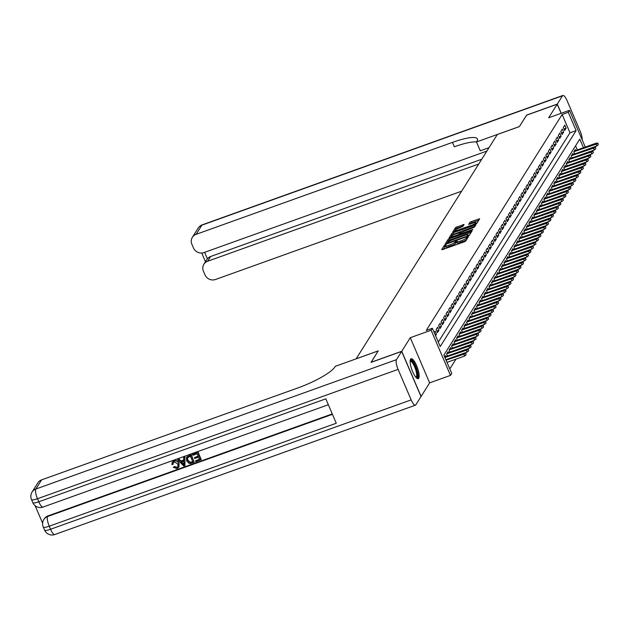 <?xml version="1.0" encoding="UTF-8"?>
<svg xmlns="http://www.w3.org/2000/svg" width="630" height="630" viewBox="0 0 630 630"><rect width="100%" height="100%" fill="white"/><g stroke="black" fill="none" stroke-linecap="round" stroke-linejoin="round"><path stroke-width="0.94" d="M445.276 244.92L444.26 245.495L441.661 249.63L442.622 249.582L464.294 241.81L465.735 240.991L468.342 236.856L466.318 237.998A4.26 0.874 -23.2 0 1 461.68 240.621L459.876 241.266A4.26 0.874 -23.2 0 1 456.742 241.707A4.26 0.874 -23.2 0 1 456.805 241.408L457.159 240.81L456.474 240.904L455.12 242.014A4.26 0.874 -23.2 0 1 450.481 244.637L448.678 245.283A4.26 0.874 -23.2 0 1 445.544 245.724A4.26 0.874 -23.2 0 1 445.607 245.424L445.961 244.826L445.276 244.92M445.733 246.165L443.079 249.417M467.232 238.62L466.838 239.219L466.318 237.998M456.931 242.148L455.647 243.235L455.12 242.014M410.579 359.187A10.584 2.945 70.3 0 0 412.288 370.763A10.584 2.945 70.3 0 0 418.233 378.661A10.584 2.945 70.3 0 0 418.737 378.228A10.584 2.945 70.3 0 0 417.028 366.652A10.584 2.945 70.3 0 0 411.083 358.746A10.584 2.945 70.3 0 0 410.579 359.187M464.066 224.469L455.577 227.517L452.687 232.1L453.647 232.06L476.768 223.469L479.674 218.783L471.35 221.555L469.901 222.374L468.649 224.43L473.264 222.989A3.559 0.725 -23.2 0 1 475.886 222.626A3.559 0.725 -23.2 0 1 471.957 225.067L457.687 230.186A3.559 0.725 -23.2 0 1 455.073 230.548A3.559 0.725 -23.2 0 1 459.002 228.107L462.829 226.43L464.066 224.469M438.299 342.066L569.985 132.788L562.141 114.479L568.268 112.282L569.52 110.297L585.278 147.073M371.109 362.36L378.244 350.886L356.163 358.801L497.298 134.521L519.372 126.598L526.546 115.211L557.203 104.21L548.667 117.778L569.52 110.297M371.078 362.274L401.735 351.28L421.092 396.435L429.636 382.867L450.489 375.385L431.133 330.222L432.377 328.246L440.22 346.555L576.119 130.591L568.268 112.282M429.636 382.867L410.28 337.704L401.735 351.28M410.28 337.704L431.133 330.222M562.141 114.479L426.242 330.443L432.377 328.246M449.41 238.786L447.962 239.613L445.071 244.204L446.032 244.157L467.704 236.384L469.153 235.565L472.043 230.974L449.41 238.786L449.93 240.006L448.489 240.833L446.497 243.991M448.883 238.148L451.765 233.565L453.214 232.738L475.87 224.831L474.61 226.887L473.161 227.714L462.924 231.682L462.081 233.076L463.066 232.942L472.216 229.659L472.902 229.564L471.87 230.202L448.938 238.298M561.11 113.313L557.203 104.21M435.55 335.656L436.456 334.223L435.149 331.167L434.243 332.601M437.645 327.206L436.149 329.584L437.456 332.632L438.952 330.262L437.645 327.206M440.134 323.245L438.637 325.623L439.945 328.671L441.441 326.293L440.134 323.245M442.63 319.284L441.134 321.662L442.441 324.71L443.937 322.332L442.63 319.284M445.119 315.315L443.63 317.693L444.938 320.749L446.434 318.37L445.119 315.315M447.615 311.354L446.119 313.732L447.426 316.788L448.922 314.409L447.615 311.354M450.111 307.393L448.615 309.771L449.922 312.819L451.419 310.448L450.111 307.393M452.6 303.432L451.104 305.81L452.411 308.857L453.907 306.479L452.6 303.432M455.096 299.47L453.6 301.849L454.907 304.896L456.403 302.518L455.096 299.47M457.593 295.509L456.096 297.88L457.404 300.935L458.9 298.557L457.593 295.509M460.081 291.54L458.585 293.919L459.892 296.974L461.388 294.596L460.081 291.54M462.577 287.579L461.081 289.957L462.388 293.013L463.885 290.635L462.577 287.579M465.074 283.618L463.578 285.996L464.885 289.044L466.381 286.666L465.074 283.618M467.562 279.657L466.066 282.035L467.373 285.083L468.87 282.705L467.562 279.657M470.059 275.696L468.562 278.074L469.87 281.122L471.366 278.743L470.059 275.696M472.547 271.727L471.051 274.105L472.366 277.161L473.855 274.782L472.547 271.727M475.044 267.766L473.547 270.144L474.855 273.2L476.351 270.821L475.044 267.766M477.54 263.805L476.044 266.183L477.351 269.231L478.847 266.86L477.54 263.805M480.028 259.843L478.532 262.222L479.84 265.269L481.336 262.891L480.028 259.843M482.525 255.882L481.029 258.261L482.336 261.308L483.832 258.93L482.525 255.882M485.021 251.913L483.525 254.292L484.832 257.347L486.328 254.969L485.021 251.913M487.51 247.952L486.013 250.331L487.321 253.386L488.817 251.008L487.51 247.952M490.006 243.991L488.51 246.369L489.817 249.417L491.313 247.047L490.006 243.991M492.495 240.03L490.998 242.408L492.313 245.456L493.81 243.078L492.495 240.03M494.991 236.069L493.495 238.447L494.802 241.495L496.298 239.116L494.991 236.069M497.487 232.108L495.991 234.478L497.298 237.534L498.795 235.155L497.487 232.108M499.976 228.139L498.48 230.517L499.787 233.573L501.283 231.194L499.976 228.139M502.472 224.178L500.976 226.556L502.283 229.611L503.779 227.233L502.472 224.178M504.969 220.216L503.472 222.595L504.78 225.642L506.276 223.264L504.969 220.216M507.457 216.255L505.961 218.634L507.268 221.681L508.764 219.303L507.457 216.255M509.953 212.294L508.457 214.665L509.764 217.72L511.261 215.342L509.953 212.294M512.45 208.325L510.954 210.703L512.261 213.759L513.757 211.381L512.45 208.325M514.938 204.364L513.442 206.742L514.749 209.798L516.246 207.42L514.938 204.364M517.435 200.403L515.938 202.781L517.246 205.829L518.742 203.451L517.435 200.403M519.923 196.442L518.427 198.82L519.734 201.868L521.231 199.489L519.923 196.442M522.42 192.481L520.923 194.859L522.231 197.907L523.727 195.528L522.42 192.481M524.916 188.512L523.42 190.89L524.727 193.945L526.223 191.567L524.916 188.512M527.404 184.551L525.908 186.929L527.216 189.984L528.712 187.606L527.404 184.551M529.901 180.589L528.405 182.968L529.712 186.015L531.208 183.645L529.901 180.589M532.397 176.628L530.901 179.007L532.208 182.054L533.705 179.676L532.397 176.628M534.886 172.667L533.389 175.046L534.697 178.093L536.193 175.715L534.886 172.667M537.382 168.706L535.886 171.077L537.193 174.132L538.689 171.754L537.382 168.706M539.871 164.737L538.374 167.115L539.69 170.171L541.186 167.793L539.871 164.737M542.367 160.776L540.871 163.154L542.178 166.21L543.674 163.831L542.367 160.776M544.863 156.815L543.367 159.193L544.674 162.241L546.171 159.862L544.863 156.815M547.352 152.854L545.856 155.232L547.163 158.28L548.659 155.901L547.352 152.854M549.848 148.893L548.352 151.263L549.659 154.319L551.155 151.94L549.848 148.893M552.345 144.924L550.848 147.302L552.156 150.357L553.652 147.979L552.345 144.924M554.833 140.963L553.337 143.341L554.644 146.396L556.14 144.018L554.833 140.963M557.33 137.001L555.833 139.38L557.14 142.427L558.637 140.049L557.33 137.001M559.818 133.04L558.33 135.418L559.637 138.466L561.133 136.088L559.818 133.04M562.314 129.079L560.818 131.457L562.125 134.505L563.622 132.127L562.314 129.079M564.622 130.544L566.118 128.166L564.811 125.11L563.315 127.488L564.622 130.544M449.812 368.912L455.947 359.163M577.332 149.924L575.568 145.821M446.032 356.564L445.615 355.58L444.709 357.013M447.489 356.044L446.607 353.997L448.103 351.619L448.528 352.603M449.977 352.083L449.103 350.036L450.6 347.658L451.017 348.642M452.474 348.122L451.592 346.067L453.088 343.689L453.513 344.681M454.97 344.153L454.088 342.106L455.584 339.727L456.01 340.712M457.459 340.192L456.585 338.145L458.081 335.766L458.498 336.751M459.955 336.231L459.073 334.183L460.569 331.805L460.995 332.79M462.444 332.27L461.57 330.222L463.066 327.844L463.491 328.829M464.94 328.309L464.066 326.253L465.562 323.875L465.98 324.867M467.436 324.34L466.554 322.292L468.051 319.914L468.476 320.898M469.925 320.379L469.051 318.331L470.547 315.953L470.964 316.937M472.421 316.418L471.539 314.37L473.035 311.992L473.461 312.976M474.918 312.456L474.036 310.409L475.532 308.031L475.957 309.015M477.406 308.495L476.532 306.44L478.028 304.07L478.446 305.054M479.902 304.526L479.02 302.479L480.517 300.1L480.942 301.093M482.399 300.565L481.517 298.518L483.013 296.139L483.438 297.124M484.887 296.604L484.013 294.557L485.509 292.178L485.927 293.163M487.384 292.643L486.502 290.595L487.998 288.217L488.423 289.202M489.872 288.682L488.998 286.634L490.494 284.256L490.92 285.24M492.369 284.721L491.495 282.665L492.983 280.287L493.408 281.279M494.865 280.752L493.983 278.704L495.479 276.326L495.904 277.31M497.353 276.791L496.479 274.743L497.976 272.365L498.393 273.349M499.85 272.829L498.968 270.782L500.464 268.404L500.889 269.388M502.346 268.868L501.464 266.821L502.96 264.442L503.386 265.427M504.835 264.907L503.961 262.852L505.457 260.474L505.874 261.466M507.331 260.938L506.449 258.891L507.945 256.512L508.371 257.497M509.82 256.977L508.945 254.93L510.442 252.551L510.867 253.536M512.316 253.016L511.442 250.968L512.938 248.59L513.356 249.575M514.812 249.055L513.93 247.007L515.427 244.629L515.852 245.613M517.301 245.094L516.427 243.038L517.923 240.668L518.34 241.652M519.797 241.125L518.915 239.077L520.412 236.699L520.837 237.683M522.294 237.163L521.412 235.116L522.908 232.738L523.333 233.722M524.782 233.202L523.908 231.155L525.404 228.777L525.822 229.761M527.278 229.241L526.397 227.194L527.893 224.816L528.318 225.8M529.775 225.28L528.893 223.225L530.389 220.854L530.814 221.839M532.263 221.319L531.389 219.264L532.885 216.885L533.303 217.878M534.76 217.35L533.878 215.302L535.374 212.924L535.799 213.909M537.248 213.389L536.374 211.341L537.87 208.963L538.288 209.948M539.745 209.428L538.863 207.38L540.359 205.002L540.784 205.986M542.241 205.467L541.359 203.419L542.855 201.041L543.28 202.025M544.73 201.505L543.855 199.45L545.352 197.072L545.769 198.064M547.226 197.536L546.344 195.489L547.84 193.111L548.265 194.095M549.722 193.575L548.84 191.528L550.337 189.15L550.762 190.134M552.211 189.614L551.337 187.567L552.833 185.189L553.25 186.173M554.707 185.653L553.825 183.606L555.321 181.227L555.747 182.212M557.196 181.692L556.322 179.637L557.818 177.258L558.243 178.251M559.692 177.723L558.818 175.675L560.314 173.297L560.731 174.282M562.188 173.762L561.306 171.714L562.803 169.336L563.228 170.321M564.677 169.801L563.803 167.753L565.299 165.375L565.716 166.359M567.173 165.84L566.291 163.792L567.788 161.414L568.213 162.398M569.67 161.879L568.788 159.823L570.284 157.453L570.709 158.437M572.158 157.917L571.284 155.862L572.78 153.484L573.198 154.476M574.654 153.948L573.773 151.901L575.269 149.523L575.694 150.507M583.459 147.727L579.781 139.136L443.882 355.092L451.734 373.401L450.489 375.385M569.985 132.788L576.119 130.591M436.456 334.223L435.141 334.695M438.952 330.262L436.771 331.041M441.441 326.293L439.26 327.08M443.937 322.332L441.756 323.111M446.434 318.37L444.252 319.15M448.922 314.409L446.741 315.189M451.419 310.448L449.237 311.228M453.907 306.479L451.734 307.267M456.403 302.518L454.222 303.306M458.9 298.557L456.719 299.337M461.388 294.596L459.215 295.375M463.885 290.635L461.703 291.414M466.381 286.666L464.2 287.453M468.87 282.705L466.688 283.492M471.366 278.743L469.185 279.523M473.855 274.782L471.681 275.562M476.351 270.821L474.169 271.601M478.847 266.86L476.666 267.64M481.336 262.891L479.162 263.679M483.832 258.93L481.651 259.71M486.328 254.969L484.147 255.748M488.817 251.008L486.636 251.787M491.313 247.047L489.132 247.826M493.81 243.078L491.628 243.865M496.298 239.116L494.117 239.896M498.795 235.155L496.613 235.935M501.283 231.194L499.11 231.974M503.779 227.233L501.598 228.013M506.276 223.264L504.094 224.052M508.764 219.303L506.591 220.091M511.261 215.342L509.079 216.121M513.757 211.381L511.576 212.16M516.246 207.42L514.064 208.199M518.742 203.451L516.561 204.238M521.231 199.489L519.057 200.277M523.727 195.528L521.545 196.308M526.223 191.567L524.042 192.347M528.712 187.606L526.538 188.386M531.208 183.645L529.027 184.425M533.705 179.676L531.523 180.463M536.193 175.715L534.012 176.494M538.689 171.754L536.508 172.533M541.186 167.793L539.004 168.572M543.674 163.831L541.493 164.611M546.171 159.862L543.989 160.65M548.659 155.901L546.486 156.689M551.155 151.94L548.974 152.72M553.652 147.979L551.471 148.759M556.14 144.018L553.959 144.798M558.637 140.049L556.455 140.837M561.133 136.088L558.952 136.875M563.622 132.127L561.44 132.906M566.118 128.166L563.937 128.945M445.544 245.724L446.072 246.944A4.26 0.874 -23.2 0 0 449.206 246.503L448.678 245.283M455.647 243.235A4.26 0.874 -23.2 0 1 451.009 245.857L449.206 246.503M456.742 241.707L457.262 242.928A4.26 0.874 -23.2 0 0 460.396 242.487L459.876 241.266M466.838 239.219A4.26 0.874 -23.2 0 1 462.207 241.841L460.396 242.487M471.145 232.399L449.93 240.006M447.032 243.164L466.72 236.313L468.09 235.179A4.26 0.874 -23.2 0 0 468.153 234.88A4.26 0.874 -23.2 0 0 465.019 235.313L452.017 239.975A4.26 0.874 -23.2 0 0 447.387 242.605L447.032 243.164M450.3 237.943L452.293 234.785L451.765 233.565M474.949 226.351L452.293 234.785M455.254 234.132A3.559 0.725 -23.2 0 0 451.324 236.581A3.559 0.725 -23.2 0 0 453.947 236.218L458.971 234.415L461.239 232.289L455.254 234.132M461.703 233.368L461.499 233.927M478.753 220.303L471.87 222.776L470.09 224.13M463.16 225.902L456.096 228.737L454.112 231.895M466.098 354.84L465.822 353.217L466.098 354.84L464.609 356.052L463.672 353.863L464.121 353.147L445.859 359.698M465.57 353.619L446.064 360.179M464.609 356.052L447.001 362.376M464.121 353.147L465.822 353.217M410.161 360.793A9.159 2.544 -109.7 0 1 414.406 364.368A9.159 2.544 -109.7 0 1 417.58 374.858A9.159 2.544 -109.7 0 1 416.209 377.669M415.863 377.275A8.481 2.355 70.3 0 0 415.926 377.26A8.481 2.355 70.3 0 0 416.674 374.645A8.481 2.355 70.3 0 0 414.099 365.66A8.481 2.355 70.3 0 0 410.201 361.297A8.481 2.355 70.3 0 0 410.138 361.321M417.619 378.669A10.513 2.922 70.3 0 0 418.155 375.716A10.513 2.922 70.3 0 0 415.304 365.298A10.513 2.922 70.3 0 0 410.61 359.132M173.36 462.499L173.029 464.412L171.888 464.546L172.266 462.239L174.053 460.711C176.392 460.105 178.077 460.963 179.093 463.302L178.967 466.995M172.368 462.089L174.053 460.711M173.849 461.034C176.195 460.42 177.88 461.278 178.896 463.617L178.873 467.153L177.093 468.539L173.345 467.421L174.486 466.515L176.975 467.358L178.03 466.641M183.621 457.632L184.921 456.923L184.944 465.609L183.771 466.027L177.707 459.758L178.81 459.357L180.613 461.31L183.755 460.191L183.621 457.632L184.724 457.238L184.944 465.609M177.707 459.758L179.014 459.042L180.818 460.995L183.739 459.947M195.457 460.861L199.608 459.372L198.647 457.12L194.772 458.506L194.41 457.663L198.285 456.277L197.198 453.742L192.851 455.301L192.693 454.135L198.072 452.206L201.206 459.53L195.82 461.711L195.457 460.861L199.521 459.16M194.41 457.663L198.19 456.065M35.123 505.701L42.635 523.223M32.091 492.022A8.143 8.143 0 0 0 31.5 499.566A8.143 1.662 156.8 0 0 37.485 498.732A8.143 2.26 -109.7 0 1 35.839 489.03A8.143 7.639 -147.8 0 0 32.091 492.022L37.863 482.848A8.143 7.639 32.2 0 1 41.611 479.863L35.839 489.03L396.451 359.675A8.143 2.26 70.3 0 0 398.097 369.377L37.485 498.732L38.792 501.787L325.812 398.829L336.27 423.242L49.258 526.2A8.143 2.26 -109.7 0 1 47.612 516.498A8.143 7.639 -147.8 0 0 43.864 519.482L44.234 518.892A8.143 7.639 32.2 0 1 47.99 515.899L47.612 516.498L332.451 414.32M332.278 413.918L47.99 515.899M186.661 457.057L191.276 454.639L194.213 462.286L190.355 463.546L189.063 463.404L186.622 460.829L186.559 457.215L191.079 454.962L194.213 462.286M396.451 359.675L401.664 351.398L370.999 362.392L378.22 350.926L335.286 366.321L334.869 366.999A33.918 6.938 156.8 0 1 297.966 387.907L41.611 479.863M398.097 369.377L411.169 399.892A8.143 2.26 70.3 0 0 415.414 405.177A8.143 2.26 70.3 0 0 415.808 404.838L421.021 396.553L401.664 351.398M192.496 454.451L198.072 452.206M197.867 452.521L201.009 459.845M190.402 456.175L187.37 457.86L187.669 460.475L190.039 462.633L192.819 461.814L190.402 456.175M187.472 457.656L187.866 460.152L190.244 462.318L192.725 461.601M183.921 463.444L183.803 461.144L181.29 462.05L183.991 464.972L183.921 463.444M181.661 461.916L184.196 464.656M173.345 467.421L174.282 466.83L176.778 467.673L177.936 466.806L177.857 463.995L174.313 461.845L173.258 462.648L173.029 464.412M526.649 115.172L519.396 126.559L476.469 141.963L476.894 141.285A33.918 6.938 -23.2 0 0 477.398 138.923A33.918 6.938 -23.2 0 0 452.466 142.38L196.111 234.336A8.143 7.639 -147.8 0 0 192.363 237.321A8.143 7.639 -147.8 0 0 191.89 244.298L193.434 247.897A8.143 7.639 -147.8 0 0 203.931 252.583L486.872 151.09M489.022 147.664L480.265 150.806L476.469 141.963A33.918 6.938 -23.2 0 0 454.348 146.774L452.466 142.38M582.159 139.805A8.143 2.26 70.3 0 0 580.206 131.268L567.126 100.753A8.143 2.26 70.3 0 0 562.881 95.469A8.143 2.26 70.3 0 0 562.495 95.807L557.282 104.092L526.617 115.085M561.22 113.274L557.282 104.092M478.745 164.005L207.648 261.245A8.143 7.639 -147.8 0 0 203.892 264.238A8.143 7.639 -147.8 0 0 203.427 271.215L204.97 274.814A8.143 7.639 -147.8 0 0 215.468 279.5L461.633 191.189M204.608 252.339L207.38 258.796A8.143 7.639 32.2 0 1 210.641 256.497L207.648 261.245M481.737 159.248L210.641 256.497M207.38 258.796L203.892 264.238M468.594 350.878L468.318 349.256L468.594 350.878L467.106 352.091L466.161 349.894L466.609 349.185L444.717 357.037M468.066 349.658L444.922 357.517M467.106 352.091L464.168 353.147M466.609 349.185L468.318 349.256M471.083 346.909L470.807 345.295L471.083 346.909L469.602 348.13L468.657 345.933L469.106 345.224L447.182 353.084M470.563 345.689L446.733 353.8M469.602 348.13L466.657 349.185M469.106 345.224L470.807 345.295M473.579 342.948L473.303 341.334L473.579 342.948L472.091 344.169L471.153 341.972L471.602 341.255L449.67 349.122M473.051 341.728L449.222 349.839M472.091 344.169L469.153 345.224M471.602 341.255L473.303 341.334M476.067 338.987L475.8 337.373L476.067 338.987L474.587 340.208L473.642 338.011L474.091 337.294L452.167 345.161M475.548 337.767L451.718 345.87M474.587 340.208L471.649 341.263M474.091 337.294L475.8 337.373M478.564 335.026L478.288 333.404L478.564 335.026L477.075 336.247L476.138 334.05L476.587 333.333L454.663 341.2M478.044 333.805L454.214 341.909M477.075 336.247L474.138 337.294M476.587 333.333L478.288 333.404M481.06 331.065L480.784 329.443L481.06 331.065L479.572 332.278L478.635 330.081L479.084 329.372L457.152 337.239M480.533 329.844L456.703 337.948M479.572 332.278L476.634 333.333M479.084 329.372L480.784 329.443M483.549 327.096L483.281 325.482L483.549 327.096L482.068 328.317L481.123 326.12L481.572 325.411L459.648 333.27M483.029 325.875L459.199 333.987M482.068 328.317L479.123 329.372M481.572 325.411L483.281 325.482M486.045 323.135L485.769 321.52L486.045 323.135L484.557 324.356L483.62 322.158L484.068 321.442L462.144 329.309M485.525 321.914L461.695 330.025M484.557 324.356L481.619 325.411M484.068 321.442L485.769 321.52M488.541 319.174L488.266 317.559L488.541 319.174L487.053 320.394L486.108 318.197L486.557 317.481L464.633 325.348M488.014 317.953L464.184 326.064M487.053 320.394L484.116 321.45M486.557 317.481L488.266 317.559M491.03 315.213L490.754 313.598L491.03 315.213L489.549 316.433L488.604 314.236L489.053 313.519L467.129 321.387M490.51 313.992L466.68 322.095M489.549 316.433L486.604 317.481M489.053 313.519L490.754 313.598M493.526 311.252L493.251 309.629L493.526 311.252L492.038 312.464L491.101 310.267L491.55 309.558L469.618 317.425M492.999 310.031L469.169 318.134M492.038 312.464L489.101 313.519M491.55 309.558L493.251 309.629M496.015 307.282L495.747 305.668L496.015 307.282L494.534 308.503L493.589 306.306L494.038 305.597L472.114 313.457M495.495 306.062L471.665 314.173M494.534 308.503L491.597 309.558M494.038 305.597L495.747 305.668M498.511 303.321L498.235 301.707L498.511 303.321L497.031 304.542L496.086 302.345L496.534 301.628L474.61 309.495M497.991 302.101L474.162 310.212M497.031 304.542L494.085 305.597M496.534 301.628L498.235 301.707M501.008 299.36L500.732 297.746L501.008 299.36L499.519 300.581L498.582 298.384L499.031 297.667L477.099 305.534M500.48 298.14L476.65 306.251M499.519 300.581L496.582 301.636M499.031 297.667L500.732 297.746M503.496 295.399L503.228 293.785L503.496 295.399L502.015 296.62L501.07 294.423L501.519 293.706L479.595 301.573M502.976 294.178L479.147 302.282M502.015 296.62L499.078 297.675M501.519 293.706L503.228 293.785M505.992 291.438L505.717 289.816L505.992 291.438L504.504 292.651L503.567 290.454L504.016 289.745L482.092 297.612M505.473 290.217L481.643 298.321M504.504 292.651L501.567 293.706M504.016 289.745L505.717 289.816M508.489 287.477L508.213 285.855L508.489 287.477L507 288.69L506.055 286.493L506.504 285.784L484.58 293.643M507.961 286.256L484.131 294.36M507 288.69L504.063 289.745M506.504 285.784L508.213 285.855M510.977 283.508L510.709 281.893L510.977 283.508L509.497 284.728L508.552 282.531L509.001 281.823L487.077 289.682M510.458 282.287L486.628 290.399M509.497 284.728L506.551 285.784M509.001 281.823L510.709 281.893M513.474 279.547L513.198 277.932L513.474 279.547L511.985 280.767L511.048 278.57L511.497 277.854L489.573 285.721M512.946 278.326L489.124 286.437M511.985 280.767L509.048 281.823M511.497 277.854L513.198 277.932M515.97 275.586L515.694 273.971L515.97 275.586L514.482 276.806L513.537 274.609L513.986 273.892L492.062 281.76M515.442 274.365L491.613 282.468M514.482 276.806L511.544 277.861M513.986 273.892L515.694 273.971M518.458 271.625L518.183 270.002L518.458 271.625L516.978 272.845L516.033 270.648L516.482 269.931L494.558 277.798M517.939 270.404L494.109 278.507M516.978 272.845L514.033 273.892M516.482 269.931L518.183 270.002M520.955 267.663L520.679 266.041L520.955 267.663L519.466 268.876L518.529 266.679L518.978 265.97L497.046 273.837M520.427 266.443L496.598 274.546M519.466 268.876L516.529 269.931M518.978 265.97L520.679 266.041M523.443 263.694L523.176 262.08L523.443 263.694L521.963 264.915L521.018 262.718L521.467 262.009L499.543 269.868M522.924 262.474L499.094 270.585M521.963 264.915L519.025 265.97M521.467 262.009L523.176 262.08M525.94 259.733L525.664 258.119L525.94 259.733L524.451 260.954L523.514 258.757L523.963 258.04L502.039 265.907M525.42 258.513L501.59 266.624M524.451 260.954L521.514 262.009M523.963 258.04L525.664 258.119M528.436 255.772L528.16 254.158L528.436 255.772L526.948 256.993L526.011 254.796L526.459 254.079L504.528 261.946M527.909 254.552L504.079 262.663M526.948 256.993L524.01 258.048M526.459 254.079L528.16 254.158M530.925 251.811L530.657 250.197L530.925 251.811L529.444 253.032L528.499 250.834L528.948 250.118L507.024 257.985M530.405 250.59L506.575 258.694M529.444 253.032L526.499 254.079M528.948 250.118L530.657 250.197M533.421 247.85L533.145 246.228L533.421 247.85L531.933 249.063L530.995 246.865L531.444 246.157L509.52 254.024M532.901 246.629L509.072 254.733M531.933 249.063L528.995 250.118M531.444 246.157L533.145 246.228M535.917 243.881L535.642 242.266L535.917 243.881L534.429 245.101L533.484 242.904L533.933 242.196L512.009 250.055M535.39 242.66L511.56 250.772M534.429 245.101L531.492 246.157M533.933 242.196L535.642 242.266M538.406 239.92L538.13 238.305L538.406 239.92L536.925 241.14L535.98 238.943L536.429 238.227L514.505 246.094M537.886 238.699L514.056 246.81M536.925 241.14L533.98 242.196M536.429 238.227L538.13 238.305M540.902 235.959L540.627 234.344L540.902 235.959L539.414 237.179L538.477 234.982L538.926 234.266L516.994 242.133M540.375 234.738L516.545 242.849M539.414 237.179L536.476 238.234M538.926 234.266L540.627 234.344M543.391 231.998L543.123 230.383L543.391 231.998L541.91 233.218L540.965 231.021L541.414 230.304L519.49 238.171M542.871 230.777L519.041 238.88M541.91 233.218L538.973 234.273M541.414 230.304L543.123 230.383M545.887 228.036L545.611 226.414L545.887 228.036L544.407 229.249L543.462 227.052L543.91 226.343L521.986 234.21M545.367 226.816L521.538 234.919M544.407 229.249L541.461 230.304M543.91 226.343L545.611 226.414M548.384 224.075L548.108 222.453L548.384 224.075L546.895 225.288L545.958 223.091L546.407 222.382L524.475 230.241M547.856 222.855L524.026 230.958M546.895 225.288L543.958 226.343M546.407 222.382L548.108 222.453M550.872 220.106L550.604 218.492L550.872 220.106L549.391 221.327L548.447 219.13L548.895 218.421L526.971 226.28M550.352 218.886L526.523 226.997M549.391 221.327L546.454 222.382M548.895 218.421L550.604 218.492M553.368 216.145L553.093 214.531L553.368 216.145L551.88 217.366L550.943 215.169L551.392 214.452L529.468 222.319M552.849 214.924L529.019 223.036M551.88 217.366L548.943 218.421M551.392 214.452L553.093 214.531M555.865 212.184L555.589 210.57L555.865 212.184L554.376 213.405L553.431 211.207L553.88 210.491L531.956 218.358M555.337 210.963L531.507 219.067M554.376 213.405L551.439 214.46M553.88 210.491L555.589 210.57M558.353 208.223L558.078 206.601L558.353 208.223L556.873 209.443L555.928 207.246L556.377 206.53L534.453 214.397M557.833 207.002L534.004 215.106M556.873 209.443L553.928 210.491M556.377 206.53L558.078 206.601M560.85 204.262L560.574 202.639L560.85 204.262L559.361 205.475L558.424 203.277L558.873 202.569L536.941 210.436M560.322 203.041L536.492 211.144M559.361 205.475L556.424 206.53M558.873 202.569L560.574 202.639M563.346 200.293L563.07 198.678L563.346 200.293L561.858 201.513L560.913 199.316L561.361 198.607L539.438 206.467M562.818 199.072L538.989 207.183M561.858 201.513L558.92 202.569M561.361 198.607L563.07 198.678M565.834 196.332L565.559 194.717L565.834 196.332L564.354 197.552L563.409 195.355L563.858 194.638L541.934 202.506M565.315 195.111L541.485 203.222M564.354 197.552L561.409 198.607M563.858 194.638L565.559 194.717M568.331 192.37L568.055 190.756L568.331 192.37L566.842 193.591L565.905 191.394L566.354 190.677L544.422 198.544M567.803 191.15L543.973 199.261M566.842 193.591L563.905 194.646M566.354 190.677L568.055 190.756M570.819 188.409L570.552 186.787L570.819 188.409L569.339 189.63L568.394 187.433L568.843 186.716L546.919 194.583M570.3 187.189L546.47 195.292M569.339 189.63L566.401 190.677M568.843 186.716L570.552 186.787M573.316 184.448L573.04 182.826L573.316 184.448L571.827 185.661L570.89 183.464L571.339 182.755L549.415 190.622M572.796 183.228L548.966 191.331M571.827 185.661L568.89 186.716M571.339 182.755L573.04 182.826M575.812 180.479L575.537 178.865L575.812 180.479L574.324 181.7L573.387 179.503L573.835 178.794L551.904 186.653M575.284 179.259L551.455 187.37M574.324 181.7L571.386 182.755M573.835 178.794L575.537 178.865M578.301 176.518L578.033 174.904L578.301 176.518L576.82 177.739L575.875 175.542L576.324 174.825L554.4 182.692M577.781 175.297L553.951 183.409M576.82 177.739L573.875 178.794M576.324 174.825L578.033 174.904M580.797 172.557L580.521 170.943L580.797 172.557L579.309 173.778L578.372 171.581L578.82 170.864L556.896 178.731M580.269 171.336L556.447 179.448M579.309 173.778L576.371 174.833M578.82 170.864L580.521 170.943M583.293 168.596L583.018 166.981L583.293 168.596L581.805 169.816L580.86 167.619L581.309 166.903L559.385 174.77M582.766 167.375L558.936 175.479M581.805 169.816L578.868 170.872M581.309 166.903L583.018 166.981M585.782 164.635L585.506 163.012L585.782 164.635L584.301 165.847L583.356 163.65L583.805 162.942L561.881 170.809M585.262 163.414L561.432 171.518M584.301 165.847L581.356 166.903M583.805 162.942L585.506 163.012M588.278 160.666L588.003 159.051L588.278 160.666L586.79 161.886L585.853 159.689L586.302 158.98L564.37 166.84M587.751 159.445L563.921 167.556M586.79 161.886L583.852 162.942M586.302 158.98L588.003 159.051M590.767 156.705L590.499 155.09L590.767 156.705L589.286 157.925L588.341 155.728L588.79 155.012L566.866 162.879M590.247 155.484L566.417 163.595M589.286 157.925L586.349 158.98M588.79 155.012L590.499 155.09M593.263 152.744L592.987 151.129L593.263 152.744L591.783 153.964L590.838 151.767L591.287 151.05L569.362 158.918M592.743 151.523L568.914 159.634M591.783 153.964L588.837 155.019M591.287 151.05L592.987 151.129M595.76 148.782L595.484 147.168L595.76 148.782L594.271 150.003L593.334 147.806L593.783 147.089L571.851 154.956M595.232 147.562L571.402 155.665M594.271 150.003L591.334 151.058M593.783 147.089L595.484 147.168M598.248 144.821L597.98 143.199L598.248 144.821L596.767 146.034L595.822 143.845L596.271 143.128L574.347 150.995M597.728 143.601L573.899 151.704M596.767 146.034L593.822 147.089M596.271 143.128L597.98 143.199M444.78 246.716L444.26 245.495M467.176 238.683L466.657 237.463M455.978 242.7L455.459 241.479M451.009 245.857L450.481 244.637M462.207 241.841L461.68 240.621M471.46 231.895L471.083 231.013M448.489 240.833L447.962 239.613M447.261 243.716L447.072 243.267M467.972 236.282L467.736 235.738M468.468 236.053L468.09 235.179M453.742 233.958L453.214 232.738M475.264 225.847L474.886 224.965M462.373 233.612L462.168 233.132M460.688 234.218L460.42 233.588M461.766 233.509L461.239 232.289M470.421 223.595L469.901 222.374M471.87 222.776L471.35 221.555M479.068 219.799L478.698 218.917M456.096 228.737L455.577 227.517M457.545 227.91L457.026 226.69M463.483 225.39L463.105 224.508M43.864 519.482A8.143 8.143 0 0 0 43.273 527.026A8.143 1.662 156.8 0 0 49.258 526.2L50.565 529.247L411.169 399.892M54.81 534.531A8.143 2.26 -109.7 0 1 50.565 529.247A8.143 1.662 -23.2 0 1 44.58 530.074A8.143 8.143 0 0 0 54.81 534.531L415.414 405.177M43.037 507.071A8.143 2.26 -109.7 0 1 38.792 501.787A8.143 1.662 -23.2 0 1 32.807 502.614A8.143 8.143 0 0 0 43.037 507.071L328.34 404.728M562.495 95.807L201.883 225.162L196.111 234.336M201.883 225.162A8.143 2.26 -109.7 0 1 202.269 224.823A8.143 8.143 0 0 0 198.135 228.155A8.143 7.639 32.2 0 1 201.883 225.162M447.229 243.731L447.016 243.235M468.626 235.966L468.153 234.88M462.326 233.628L462.081 233.076M451.694 237.439L451.324 236.581M461.782 233.415L461.262 232.194M455.443 231.415L455.073 230.548M476.382 223.784L475.886 222.626M43.273 527.026L44.58 530.074M31.5 499.566L32.807 502.614M562.881 95.469L202.269 224.823M198.135 228.155L192.363 237.321M201.734 253.032L205.467 261.733"/></g></svg>
